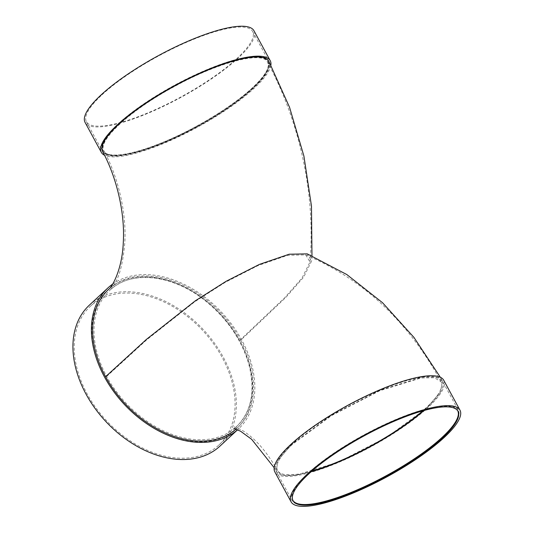 <?xml version="1.0" encoding="UTF-8"?>
<svg xmlns="http://www.w3.org/2000/svg" width="533" height="533" viewBox="0 0 533 533"><rect width="100%" height="100%" fill="white"/><g stroke="black" fill="none" stroke-linecap="round" stroke-linejoin="round"><path stroke-width="0.4" stroke-dasharray="2.67 2" d="M311.938 471.032C292.624 476.302 281.158 476.136 277.526 470.539C274.848 464.969 279.945 456.121 292.83 444.016L331.519 415.6L379.723 390.749L420.93 377.99L434.268 377.724L441.058 381.668C443.862 387.738 437.766 397.471 422.762 410.856M423.862 410.55A94.574 23.352 151.5 0 0 426.82 407.878L387.551 436.727L338.508 462.011L296.694 474.97L283.13 475.263L276.201 471.265L278.026 460.292L291.751 444.309A94.574 23.352 -28.5 0 1 291.758 444.309A94.574 23.352 151.5 0 0 276.181 471.219A94.574 23.352 151.5 0 0 311.085 471.778M442.397 380.962A94.574 23.352 -28.5 0 0 380.082 390.163A94.574 23.352 -28.5 0 0 291.758 444.309L331.06 415.434L380.049 390.176L421.929 377.211L435.488 376.938L442.383 380.942L440.531 391.922L426.82 407.878A94.574 23.352 -28.5 0 0 442.397 380.962L458.3 410.243A94.574 23.352 -28.5 0 1 386.325 475.889A94.574 23.352 -28.5 0 1 292.077 500.494A94.574 23.352 -28.5 0 1 307.654 473.584A94.574 23.352 -28.5 0 1 395.986 419.444A94.574 23.352 -28.5 0 1 458.3 410.243M106.667 376.431L146.662 339.847L194.938 301.625L225.212 282.343L258.085 265.541L287.5 255.347L305.656 254.867L310.013 261.956L302.044 278.019L284.582 297.847L239.577 340.587A93.055 64.879 47.2 0 0 109.838 290.278A93.055 64.879 47.2 0 0 106.667 376.431A93.055 64.879 47.2 0 0 216.151 437.76A93.055 64.879 47.2 0 0 236.405 426.74A93.055 64.879 47.2 0 0 239.577 340.587M118.779 124.582A93.815 23.166 -28.5 0 1 206.404 70.876A93.815 23.166 -28.5 0 1 268.219 61.748A93.815 23.166 -28.5 0 1 196.824 126.867A93.815 23.166 -28.5 0 1 103.329 151.279A93.815 23.166 -28.5 0 1 118.779 124.582M196.657 126.747C219.629 114.169 238.151 101.45 252.222 88.591C265.054 76.525 270.171 67.711 267.566 62.134C262.849 50.715 218.503 62.268 174.911 86.273C131.118 109.665 97.059 140.672 103.962 150.879C108.665 162.305 152.878 150.852 196.657 126.747M292.923 500.454A93.815 23.166 -28.5 0 1 292.744 500.134A93.815 23.166 -28.5 0 1 308.194 473.437A93.815 23.166 -28.5 0 1 395.819 419.731A93.815 23.166 -28.5 0 1 457.634 410.603A93.815 23.166 -28.5 0 1 457.8 410.93M443.729 380.242A96.087 23.725 -28.5 0 1 370.608 446.94A96.087 23.725 -28.5 0 1 274.848 471.938M236.012 429.112A94.574 65.939 47.2 0 0 237.432 427.846A94.574 65.939 47.2 0 0 240.656 340.294L286.054 297.174L303.65 277.16L311.612 261.01L307.221 253.861M240.656 340.294A94.574 65.939 47.2 0 0 108.805 289.172M102.636 151.599C107.426 163.291 152.904 151.405 197.616 126.654C241.849 102.876 275.887 71.708 268.892 61.415M270.877 65.153A96.087 23.725 -28.5 0 1 196.744 127.554A96.087 23.725 -28.5 0 1 104.521 155.256M253.968 30.741A96.087 23.725 -28.5 0 1 180.847 97.439A96.087 23.725 -28.5 0 1 85.087 122.437M101.99 94.807A94.574 23.352 -28.5 0 1 190.321 40.661A94.574 23.352 -28.5 0 1 252.635 31.467A94.574 23.352 -28.5 0 1 180.667 97.113A94.574 23.352 -28.5 0 1 86.413 121.717A94.574 23.352 -28.5 0 1 101.99 94.807M117.886 124.089A94.574 23.352 -28.5 0 1 206.218 69.943A94.574 23.352 -28.5 0 1 268.532 60.742A94.574 23.352 -28.5 0 1 196.564 126.388A94.574 23.352 -28.5 0 1 102.309 150.999A94.574 23.352 -28.5 0 1 117.886 124.089M118.433 123.942A93.815 23.166 -28.5 0 1 206.051 70.229A93.815 23.166 -28.5 0 1 267.872 61.108A93.815 23.166 -28.5 0 1 196.477 126.228A93.815 23.166 -28.5 0 1 102.976 150.632A93.815 23.166 -28.5 0 1 118.433 123.942M112.69 284.089A96.087 66.991 -132.8 0 1 225.259 316.322A96.087 66.991 -132.8 0 1 238.464 428.958A96.087 66.991 -132.8 0 1 237.598 429.738M216.052 439.785A94.574 65.939 -132.8 0 1 113.476 391.269A94.574 65.939 -132.8 0 1 108.012 289.912A94.574 65.939 -132.8 0 1 220.669 314.41A94.574 65.939 -132.8 0 1 236.639 428.585A94.574 65.939 -132.8 0 1 216.052 439.785M198.383 456.175A94.574 65.939 -132.8 0 1 95.807 407.658A94.574 65.939 -132.8 0 1 90.337 306.302A94.574 65.939 -132.8 0 1 202.993 330.8A94.574 65.939 -132.8 0 1 218.963 444.975A94.574 65.939 -132.8 0 1 198.383 456.175M89.311 305.196A96.087 66.991 -132.8 0 1 203.766 330.08A96.087 66.991 -132.8 0 1 219.996 446.088M277.526 470.539C269.245 456.095 260.824 445.182 252.249 437.813C247.812 433.995 244.061 431.29 240.989 429.711C236.146 427.506 233.82 426.613 233.994 427.04L237.012 426.227L236.405 426.74C251.736 411.536 255.747 390.263 248.431 362.913C241.083 339.041 226.918 318.501 205.931 301.285C173.138 274.382 130.698 269.791 109.838 290.278C110.811 289.626 112.503 287.287 114.915 283.256C119.898 275.195 123.196 261.63 124.802 242.555C126.601 213.9 118.619 177.842 103.962 150.879M305.656 254.867C363.06 279.219 408.191 321.486 441.058 381.668M292.744 500.134L293.09 500.78M457.634 410.603L457.98 411.249M276.181 471.219L292.077 500.494M237.432 427.846L233.887 428.552M274.155 467.694L276.201 471.265M440.325 377.244L442.383 380.942M311.978 255.827L311.612 261.01M86.413 121.717L102.309 150.999M252.635 31.467L268.532 60.742M102.976 150.632L103.329 151.279M267.872 61.108L268.219 61.748M310.013 261.956C315.636 194.878 300.099 122.463 267.566 62.134M218.963 444.975L236.639 428.585M90.337 306.302L108.012 289.912M237.611 429.745L238.464 428.958"/><path stroke-width="0.8" d="M422.762 410.856C408.958 422.876 391.429 434.695 370.175 446.328C349.002 457.734 329.594 465.969 311.938 471.032M311.085 471.778A94.574 23.352 151.5 0 0 423.862 410.55M457.8 410.93A93.815 23.166 -28.5 0 1 386.238 475.722A93.815 23.166 -28.5 0 1 292.923 500.454M308.54 474.084A93.815 23.166 -28.5 0 1 396.166 420.377A93.815 23.166 -28.5 0 1 457.98 411.249A93.815 23.166 -28.5 0 1 386.592 476.369A93.815 23.166 -28.5 0 1 293.09 500.78A93.815 23.166 -28.5 0 1 308.54 474.084M306.921 474.523A96.087 23.725 -28.5 0 1 396.665 419.511A96.087 23.725 -28.5 0 1 459.979 410.163A96.087 23.725 -28.5 0 1 386.858 476.862A96.087 23.725 -28.5 0 1 291.098 501.859A96.087 23.725 -28.5 0 1 306.921 474.523M291.098 501.859L274.848 471.938A96.087 23.725 -28.5 0 1 290.672 444.595A96.087 23.725 -28.5 0 1 380.415 389.59A96.087 23.725 -28.5 0 1 443.729 380.242L459.979 410.163M440.325 377.244L413.888 337.329L382.534 302.717L346.77 274.515L307.221 253.861L289.172 254.221L259.498 264.361L226.139 281.284L195.364 300.779L146.455 339.361L105.587 376.724A94.574 65.939 47.2 0 0 236.012 429.112M311.978 255.827L311.472 206.038L303.903 156.042L289.566 107.333L268.892 61.415C264.881 52.994 239.137 56.771 206.617 70.569C174.398 83.961 137.661 106.473 118.239 124.729C105.201 136.988 100.004 145.942 102.636 151.599C117.04 178.115 124.975 213.586 123.323 241.842C122.157 272.743 110.011 289.326 108.805 289.172A94.574 65.939 47.2 0 0 105.587 376.724M104.521 155.256A96.087 23.725 -28.5 0 1 101.33 152.365A96.087 23.725 -28.5 0 1 117.16 125.022A96.087 23.725 -28.5 0 1 206.904 70.016A96.087 23.725 -28.5 0 1 270.218 60.669A96.087 23.725 -28.5 0 1 270.877 65.153M101.33 152.365L85.087 122.437A96.087 23.725 -28.5 0 1 100.91 95.094A96.087 23.725 -28.5 0 1 190.654 40.088A96.087 23.725 -28.5 0 1 253.968 30.741L270.218 60.669M237.598 429.738A96.087 66.991 -132.8 0 1 217.551 440.338A96.087 66.991 -132.8 0 1 113.336 391.042A96.087 66.991 -132.8 0 1 107.779 288.06A96.087 66.991 -132.8 0 1 112.69 284.089M237.611 429.745L219.996 446.088A96.087 66.991 -132.8 0 1 199.082 457.467A96.087 66.991 -132.8 0 1 94.867 408.171A96.087 66.991 -132.8 0 1 89.311 305.196L107.779 288.06M233.887 428.552L240.523 431.184L251.656 439.312L274.155 467.694"/></g></svg>
